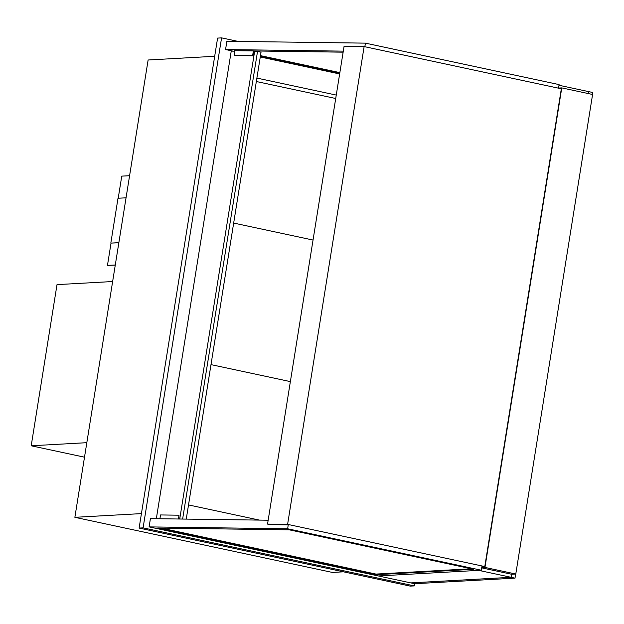 <?xml version="1.0" encoding="UTF-8"?>
<svg xmlns="http://www.w3.org/2000/svg" width="624" height="624" viewBox="0 0 624 624"><rect width="100%" height="100%" fill="white"/><g stroke="black" fill="none" stroke-linecap="round" stroke-linejoin="round"><path stroke-width="0.94" d="M238.118 41.41L221.575 37.869L217.597 38.095L139.113 528.076L410.311 586.131L414.297 585.905L414.648 583.729L378.355 575.96L478.725 570.375L511.111 577.301L410.748 582.894L511.111 577.301L515.011 578.144L414.648 583.729M139.113 528.076L143.091 527.857L414.297 585.905M221.575 37.869L143.091 527.857M256.893 78.086L336.266 95.082M259.412 520.096L188.526 504.925M343.473 571.826L332.42 572.442L74.872 517.312L148.122 59.99L214.679 56.285M141.43 513.607L74.872 517.312M484.793 566.569L287.602 524.363L484.793 566.569L561.327 88.78L484.793 566.569L481.876 566.732M558.542 88.07L561.764 87.89L484.957 567.427L515.783 574.025L592.589 94.489L561.764 87.89M481.689 567.856L511.602 574.259L515.783 574.025M481.736 567.606L484.957 567.427M86.83 442.681L31.2 445.786L57.01 284.63L112.64 281.533M84.505 457.189L31.2 445.786M558.987 85.27L588.9 91.673L588.588 93.631L588.9 91.673L592.8 92.508L592.488 94.466M511.602 574.259L511.111 577.301L511.602 574.259M471.253 568.776L375.976 574.08L161.109 528.083M375.874 574.735L157.732 528.044L289.294 529.831L473.647 569.283L375.874 574.735L375.976 574.08M481.315 570.227L287.633 528.77L149.097 526.89L378.355 575.96L481.315 570.227L481.946 566.28M149.097 526.89L150.423 518.614L268.164 520.213M287.633 528.77L288.257 524.846M260.489 55.637L339.862 72.626M234.905 50.692L234.195 50.684L234.881 50.833M260.38 56.293L339.752 73.281M343.138 52.166L253.539 50.95M339.643 73.952L260.27 56.963M233.103 51.152L225.56 49.538L343.301 51.137M558.527 88.179L559.096 84.599L365.414 43.142L226.886 41.262L225.56 49.538M365.414 43.142L364.845 46.722M234.827 51.176L231.231 51.121L156.335 518.692M254.615 51.441L253.664 51.425L252.962 55.786L234.491 55.536L234.905 50.661L253.383 50.911L252.611 55.7L234.14 55.45M255.302 51.371L253.383 50.911M178.402 518.996L179.01 515.198L178.768 519.004M179.01 515.198L160.54 514.948L159.931 518.747M515.674 574.033L515.011 578.144M267.548 524.09L269.646 524.597L288.374 524.846L287.602 524.363L267.548 524.09L344.074 46.301L364.127 46.574L287.602 524.363L364.127 46.574L561.327 88.78M186.248 519.106L261.027 52.244L257.533 51.402L182.629 519.051M179.728 519.012L254.631 51.363L257.533 51.402M233.665 223.064L313.045 240.053L233.665 223.064M335.712 98.506L256.339 81.518M210.998 364.619L290.371 381.607L210.998 364.619M129.589 175.695L121.758 176.132L118.217 198.237M111.025 243.157L107.461 265.418L115.268 265.091M107.461 265.418L115.292 264.982M126.048 197.8L118.006 198.253L110.822 243.11L118.864 242.666M110.822 243.11L118.849 242.767"/></g></svg>
